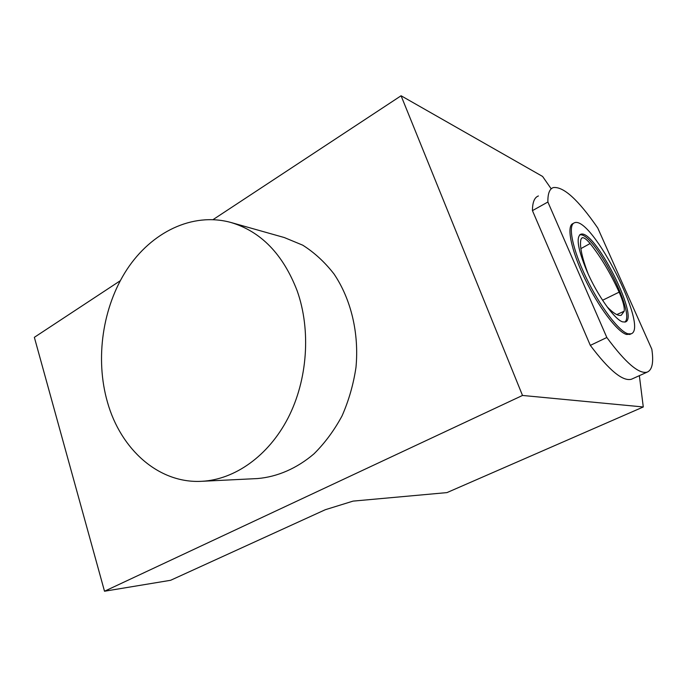 <?xml version="1.0" encoding="UTF-8"?>
<svg xmlns="http://www.w3.org/2000/svg" width="687" height="687" viewBox="0 0 687 687"><rect width="100%" height="100%" fill="white"/><g stroke="black" fill="none" stroke-linecap="round" stroke-linejoin="round"><path stroke-width="1.03" d="M579.613 234.945C592.958 230.42 636.299 313.847 624.818 322.109M607.059 306.754C613.414 313.349 618.145 316.183 621.263 315.247L624.174 311.22C624.723 307.415 623.049 301.052 619.133 292.147C610.374 272.979 600.696 256.775 590.107 243.55C586.509 239.213 583.838 237.29 582.104 237.771L580.996 239.17C579.39 245.517 581.777 257.084 588.132 273.89M632.435 378.786L631.482 379.215C622.869 381.689 609.154 370.413 590.322 345.381L532.442 210.634C532.485 202.261 534.477 197.367 538.419 195.967M551.172 188.779L542.601 176.456L401.079 95.768L213.099 219.591M522.506 395.454L104.51 591.232L170.608 580.292L325.32 509.711L353.066 501.115L446.962 492.605L643.281 406.97L522.506 395.454L401.079 95.768M643.281 406.97L639.357 375.66M622.783 321.902C614.968 320.073 597.372 295.47 586.938 271.219C577.982 249.63 575.878 237.324 580.635 234.31C593.98 228.015 640.035 318.193 625.299 321.988L622.783 321.902M120.242 280.751L34.35 337.326L104.51 591.232M201.858 481.295C234.756 479.62 268.445 455.962 288.076 417.971C307.613 379.945 311.125 330.267 297.188 290.884C283.053 254.173 260.862 231.339 230.609 222.39C192.257 212.008 151.423 232.24 126.94 269.484C102.492 306.9 94.952 358.751 107.481 402.256C120.749 449.401 158.74 483.794 201.858 481.295L257.548 478.556C277.316 476.872 296.853 468.457 313.993 453.832C324.882 443.029 334.234 430.38 342.057 415.884C348.79 400.564 353.436 384.402 355.978 367.399C359.215 333.161 351.023 299.12 333.976 273.933C324.796 262.133 314.38 252.55 302.727 245.173L284.315 237.547L231.356 222.597M630.254 334.2L626.596 334.475C617.501 332.207 598.351 306.952 584.68 278.364C570.931 249.785 566.2 225.542 573.087 223.541L573.482 223.327M606.836 337.506L547.883 202.012C547.728 193.682 549.531 188.873 553.301 187.577C563.46 186.306 578.274 199.78 597.75 227.998L651.817 349.194C653.792 362.281 652.264 369.915 647.248 372.096C639.03 374.381 625.565 362.856 606.836 337.506L590.322 345.381M628.03 333.796C618.961 331.512 599.828 306.222 586.14 277.625C572.374 249.02 567.608 224.778 574.461 222.794C591.49 215.074 649.558 328.678 631.018 333.839L628.03 333.796M547.883 202.012L532.442 210.634M602.568 300.253L619.133 292.147M580.876 248.617L590.107 243.55M616.789 314.594L624.174 311.22M579.888 234.705L580.635 234.31M629.593 334.517L631.018 333.839M631.482 379.215L647.248 372.096"/></g></svg>
